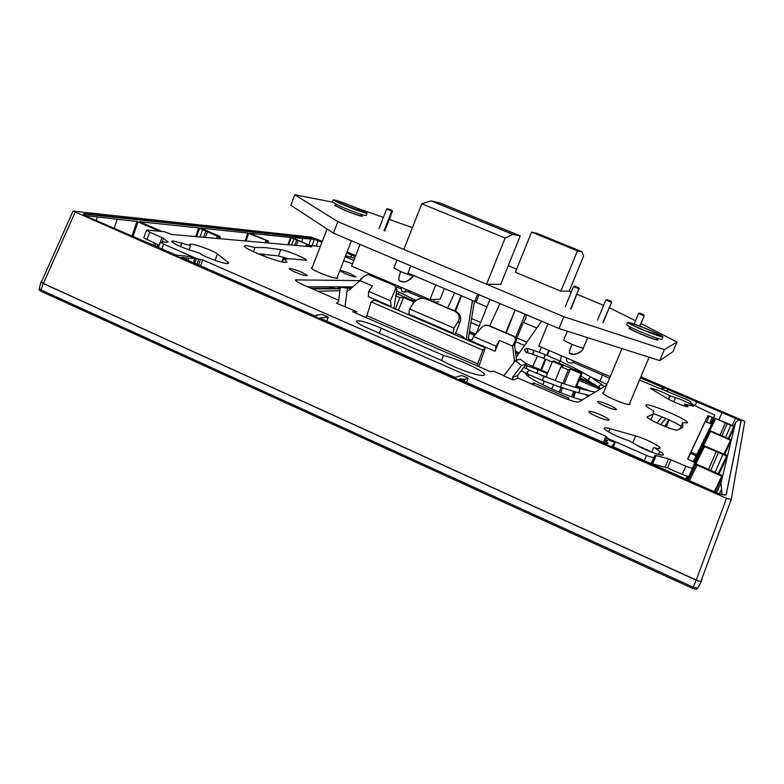 <?xml version="1.0" encoding="UTF-8"?>
<svg xmlns="http://www.w3.org/2000/svg" width="784" height="784" viewBox="0 0 784 784"><rect width="100%" height="100%" fill="white"/><g stroke="black" fill="none" stroke-linecap="round" stroke-linejoin="round"><path stroke-width="1.18" d="M640.851 376.83L744.8 421.351L731.256 499.506L726.543 498.281L73.03 211.092L311.473 237.121L322.263 241.394M355.711 255.613L347.077 251.938M640.714 377.163L732.648 416.245C737.881 418.529 740.704 420.067 741.125 420.861L726.239 494.743C724.955 495.625 720.251 494.371 712.146 490.96L89.503 217.815C85.358 215.963 83.31 214.679 83.369 213.963L85.231 213.718L83.388 214.199M355.583 255.937L346.949 252.262M322.136 241.717L311.228 238.326L85.093 214.12M85.231 213.718L311.326 238.062L321.822 241.58M73.03 211.092L41.415 282.024L43.355 283.465L696.261 580.082C699.014 581.277 700.612 581.62 701.033 581.101L731.237 499.555L701.033 581.101M41.572 281.672L40.974 281.907L43.12 283.465L696.221 580.189C699.132 581.444 700.876 581.826 701.474 581.346L702.327 577.622M576.926 385.699L585.119 389.227M311.091 288.287L334.249 288.228M337.943 288.218L340.168 288.218M468.224 338.845L471.713 340.344M515.588 352.878L518.351 354.201M515.5 352.143L519.145 353.074M469.41 331.416L475.633 334.092M515.372 351.163L519.302 352.859M579.768 378.839L598.055 386.698M469.371 331.701L475.437 334.307M515.411 351.438L518.4 352.722M690.518 453.387L696.123 455.769M661.961 416.863L656.933 423.007M665.616 418.391L660.677 424.712M642.782 447.615L642.341 448.183M668.781 420.832L666.282 427.006L668.987 419.881L664.665 426.378M86.005 216.129L176.175 255.094L190.434 256.574L194.834 258.632L193.511 262.699M316.775 315.864L317.108 315.06L316.854 315.864L314.217 315.629L181.467 257.417L194.834 258.632M326.791 321.146L328.192 317.099L319.764 318.069L454.22 377.035L455.269 377.339L461.619 375.507L467.235 377.731L468.185 378.339L466.647 382.484L468.185 378.339M606.208 443.685L606.934 442.068L608.041 443.421L606.424 443.783L460.041 379.583L459.404 379.182L460.502 378.839L460.198 379.652M613.402 446.841L615.048 442.656L611.785 445.978L612.549 446.468L716.89 492.881M460.502 378.839L464.883 379.348L468.146 378.358M726.121 494.89L741.007 421.145C740.586 420.351 737.764 418.813 732.53 416.529L640.597 377.437M355.485 256.201L346.842 252.526M695.085 405.602L696.702 401.829L668.046 389.638L666.096 390.795M640.401 377.888L664.068 387.943L664.342 388.472L662.206 388.158L661.49 388.835M355.319 256.633L346.675 252.958M308.7 244.951L292.011 237.63L314.355 239.306L321.94 242.236M267.834 242.962L268.402 241.158L267.834 240.835L249.665 233.211L290.521 237.464L308.671 244.892M268.402 241.158L267.765 242.962M219.706 238.708L220.314 236.719L219.726 236.376L200.851 228.124L247.842 233.024L268.324 241.178M220.314 236.719L219.608 238.699M161.955 231.447L139.621 221.745L198.675 227.899L217.315 236.151L220.216 236.739M84.995 215.541L136.945 221.46L158.417 230.692L161.857 231.358M317.108 315.06L321.969 314.374L328.271 317.059L326.85 321.175M606.934 442.068L606.385 441.402L608.188 439.667L615.048 442.656L613.411 446.851M716.419 492.675L720.966 483.16L722.044 494.547M720.966 483.16L722.554 476.564L715.145 492.097M688.293 479.896L695.878 464.598L722.554 476.564M695.878 464.598L688.244 479.867L696.114 464.001L722.76 475.682L727.415 456.308L704.493 446.635L703.63 445.537L692.791 467.382L703.63 445.537L727.581 455.612L731.217 440.471L724.583 454.416M694.105 462.158L709.569 430.945L731.217 440.471M709.569 430.945L694.065 462.129L709.726 430.563L731.364 439.893L734.481 426.927L714.763 418.176L693.183 461.707L687.597 459.003L707.874 415.716L713.499 417.813L714.675 415.001L698.387 407.435L690.9 403.29L690.312 402.849L690.949 401.898L690.469 403.025L690.949 401.898L686.872 399.634L639.479 380.083M696.702 401.829L738.753 419.783L735.637 422.419L734.588 426.447L714.763 418.176L693.183 461.707L694.761 462.668L692.537 468.009C691.909 468.401 689.655 467.783 685.784 466.157L668.605 458.836L655.032 455.328L651.524 463.56M338.874 287.503L340.197 287.993M584.423 389.619L576.681 386.277M471.468 340.913L468.126 339.472M340.099 288.796L312.512 288.904M340.119 288.62L338.982 288.218M516.509 360.307L514.392 360.464L513.52 363.08M485.708 325.086L488.305 325.301L513.755 336.179C515.99 337.365 516.725 339.168 515.97 341.599L514.588 345.019L516.489 359.856M455.024 334.758L460.071 322.087C461.541 317.275 460.081 313.698 455.71 311.366L426.378 298.831L422.39 298.243L425.781 298.851L455.161 311.415C459.561 314.276 460.375 317.922 457.591 322.371L453.965 328.075L409.542 308.955L408.748 314.796M393.921 308.406L396.831 289.61L394.45 285.19L367.921 274.42L393.813 285.19C395.646 286.297 396.136 287.777 395.303 289.619L390.461 300.752L368.676 291.374L368.333 296.646L391.187 306.495L391.079 307.171M348.586 290.521L360.032 280.613L372.537 285.974L368.676 291.374M452.946 333.866L453.201 333.239L408.993 314.178M495.057 351.291L499.477 340.442L496.037 346.175L495.057 351.291L471.39 341.079L470.998 341.648M499.477 340.442L512.579 346.067L514.392 360.464M367.921 274.42L363.041 276.909L360.032 280.613M409.542 308.955L413.315 303.379C415.706 300.135 418.725 298.43 422.39 298.243M496.037 346.175L473.458 336.463L482.297 326.859L485.639 325.086L487.815 325.36L513.314 336.258C515.568 337.728 516.048 339.59 514.735 341.863L512.579 346.067M473.458 336.463L471.39 341.079M453.965 328.075L453.201 333.239M390.461 300.752L391.187 306.495M512.609 345.47L514.588 345.019M541.489 370.215L545.791 359.248M547.252 355.495L549.192 350.556M506.229 332.955L515.029 310.239L505.651 332.71M455.484 311.277L461.413 295.764M466.108 339.541L472.507 300.468M489.922 299.615L476.202 333.474M515.558 337.669L525.035 314.472M541.617 321.195L516.166 357.308M548.741 350.36L546.703 355.27M545.164 358.984L540.646 369.852M499.82 303.81L489.696 325.889M454.632 292.883L447.703 307.945M461.188 295.666L454.769 310.964M541.47 347.253L539.186 352.271M537.501 355.956L532.718 366.442M516.264 339.707L523.026 323.037L525.545 318.765L526.348 315.031M467.979 340.354L474.447 301.291M647.025 328.976C635.716 324.36 629.258 322.146 627.661 322.342C628.229 323.331 633.511 325.948 643.507 330.191C654.954 334.866 661.441 337.091 662.97 336.875C662.304 335.826 656.982 333.2 647.025 328.976M662.97 336.875L661.961 339.266C660.422 339.511 653.925 337.296 642.488 332.622C632.502 328.369 627.22 325.742 626.661 324.733L627.661 322.342M413.197 275.302L413.109 275.507C413.442 278.565 403.76 283.161 403.642 281.809L399.526 280.878C398.37 279.898 398.752 276.801 400.663 271.587L393.911 267.922L396.9 260.288M338.482 286.836L337.933 288.257C337.434 288.953 334.425 288.473 328.898 286.826M355.779 207.584C343.127 202.458 335.611 199.881 333.239 199.861L344.401 205.388C357.22 210.573 364.766 213.16 367.03 213.15L355.779 207.584M367.03 213.15L366.138 215.453C363.864 215.492 356.318 212.915 343.51 207.721L332.347 202.174L333.239 199.861M161.935 248.851L163.68 244.118L160.406 242.08L168.07 242.158L163.572 238.356L149.695 232.142L146.579 230.222L147.314 230.104L164.072 231.643L171.686 234.455L311.542 246.833M710.931 423.772L713.499 417.813L710.931 423.772L709.657 423.38L712.215 417.421M651.102 463.373L655.032 455.328M653.66 457.366C652.905 457.738 650.544 457.092 646.584 455.426L608.335 438.697L605.954 436.267L603.357 442.441M196.862 264.169L198.724 259.171L202.762 259.935L605.954 436.267M198.724 259.171L196.5 258.485L194.736 263.238M163.68 244.118L196.5 258.485M308.524 246.568L308.994 245.343L311.669 246.48M308.994 245.343L320.293 246.519M354.691 258.25L345.617 255.711M600.417 414.746C594.292 412.178 590.479 411.081 588.99 411.433L588.892 411.541C589.049 412.541 591.959 414.315 597.633 416.872C603.886 419.479 607.708 420.587 609.119 420.175L609.188 420.087C609.001 419.068 606.081 417.284 600.417 414.746M343.666 260.749L352.565 263.738M353.829 260.464L345.264 256.623M199.753 253.163L190.992 250.439C179.428 246.529 172.98 243.481 171.637 241.276L173.313 240.962L190.541 245.696L189.483 244.392L191.031 244.098C196.127 244.314 213.944 250.958 217.442 253.947L227.84 262.091L228.683 263.248L227.301 263.571C222.499 263.591 203.595 256.564 200.136 253.467L199.753 253.163M670.281 395.989L675.445 397.606C682.168 399.644 694.448 405.485 693.654 406.288L684.726 404.054L688.068 406.533C687.921 407.66 674.279 402.525 668.37 399.115L650.397 388.384C650.896 387.453 663.97 392.382 669.712 395.665L670.281 395.989L668.84 399.379M635.589 435.904L610.119 428.681C606.885 427.78 604.944 427.554 604.327 427.995L604.219 428.142C602.818 429.691 619.311 438.04 628.954 440.608L635.951 444.695C643.84 449.869 662.921 456.856 663.372 454.759L663.401 454.71C663.587 454.083 662.392 452.956 659.805 451.339L654.669 447.801C657.835 448.673 659.628 448.85 660.059 448.33L660.089 448.281C661.353 446.694 644.948 438.442 635.589 435.904L632.727 442.656M339.815 270.705L345.156 273.655C351.212 276.115 354.829 277.203 356.005 276.889L350.634 273.832C345.068 271.538 341.491 270.441 339.884 270.519M301.811 272.254C294.921 269.451 290.746 268.255 289.276 268.667C289.306 269.255 291.197 270.372 294.96 272.038C301.889 274.861 306.074 276.066 307.514 275.635L301.811 272.254M632.727 396.106L632.953 395.587M608.149 404.583C602.053 402.055 598.486 401.036 597.467 401.526C597.633 402.408 600.368 404.034 605.669 406.406C611.814 408.954 615.381 409.983 616.381 409.483C616.185 408.572 613.441 406.945 608.149 404.583M677.474 430.034L682.795 427.182L682.658 422.586L687.421 422.899C689.538 420.195 647.613 402.27 646.006 405.161L645.928 405.269C645.742 406.141 648.309 407.994 653.611 410.836L653.003 414.354L647.231 416.745C645.379 418.568 674.162 431.239 677.474 430.034M280.829 249.635L265.58 247.617L255.045 247.528L246.372 245.568L244.481 245.921C242.256 248.126 277.683 262.405 285.317 262.375L286.915 262.013C287.081 261.454 285.905 260.445 283.396 258.994L291.707 258.857L306.368 260.278C307.563 258.994 287.522 250.645 280.829 249.635L278.438 255.927L258.338 253.879M365.393 327.124L440.51 360.003L453.515 366.52C471.047 373.752 481.425 376.575 484.659 374.987C484.414 372.714 478.181 368.852 465.961 363.384C457.621 359.787 450.134 357.141 443.499 355.446L378.809 327.134C366.383 322.028 358.876 319.999 356.279 321.038C356.181 322.146 359.219 324.184 365.393 327.124M603.543 392.617L602.641 392.843C602.906 394.068 606.904 396.4 614.627 399.83C623.515 403.515 628.66 405.024 630.062 404.368L629.591 403.554M312.159 267.687L311.317 267.903C311.375 268.736 314.198 270.372 319.784 272.832C329.75 276.899 335.728 278.643 337.708 278.095L337.238 277.36M396.332 286.875L400.056 288.463M408.248 291.971L422.88 298.224M338.727 300.282L304.643 285.484C298.488 282.75 295.401 280.888 295.382 279.888L360.023 280.613M478.789 366.618L485.306 347.822L482.826 350.134L371.146 301.899L366.932 315.707L365.775 317.461L352.712 311.777L356.534 311.552L336.424 303.183L337.698 303.134M504.161 375.722L493.214 370.959L490.598 371.753L476.966 365.824L482.826 350.134M513.108 379.995L504.053 376.055L504.416 375.066L515.372 360.64L521.517 365.491L512.432 377.427L513.108 379.995L518.146 378.153L517.489 375.644L526.397 363.933L521.517 365.491M606.698 385.062L578.759 402.006C576.426 402.476 570.585 400.761 561.256 396.871L518.146 378.153M609.511 378.329L602.484 375.007L599.956 381.063L591.538 377.447M573.261 362.512L602.484 375.007M159.24 245.265L143.766 237.895L146.579 230.222M671.065 459.738L667.547 467.97L651.573 463.579M667.547 467.97L682.237 474.408L685.784 466.157M688.999 476.221L692.537 468.009L688.999 476.221C688.372 476.633 686.118 476.035 682.237 474.408M687.793 459.228L707.874 415.716M709.157 416.108L706.6 422.076L705.306 421.684M706.6 422.076L709.657 423.38M651.788 452.064L636.912 445.283M681.12 426.182C673.525 421.665 664.313 417.509 653.484 413.697M682.658 422.586L679.885 429.348M288.159 258.74L278.438 255.927M606.973 384.405L599.956 381.063M307.681 286.807L352.379 286.846M189.022 249.802L190.541 245.696M683.981 405.808L684.726 404.054M653.719 447.537L651.72 452.221M283.396 258.994L282.279 261.925M255.045 247.528L253.467 251.723M443.499 355.446L441.451 360.562M434.189 299.468L433.866 302.036M428.044 299.547L428.358 298.929M438.971 301.811L433.875 302.036M474.349 301.556L486.962 306.907M523.418 322.381L536.785 328.055M526.819 342.187L516.97 337.973M480.661 322.459L471.478 318.529M561.246 355.701L560.491 361.287M515.372 360.64L520.38 359.18L526.397 363.933M485.306 347.822L374.203 299.9L371.146 301.899M356.534 311.552L355.907 313.169M336.424 303.183L338.531 301.899L340.285 287.248L347.498 288.228L344.98 306.897M351.408 287.64L340.285 287.248M347.498 288.228L350.693 288.228M581.963 251.713L577.436 250.851L531.601 232.113L537.167 233.416L581.963 251.713L583.61 256.005L569.233 291.05L571.36 291.932M531.601 232.113L515.372 272.244L560.903 291.207L562.51 291.178M577.436 250.851L560.903 291.207M563.431 291.158L569.233 291.05M332.377 202.105L294.784 194.755L290.805 205.241L333.445 233.162L558.992 328.535L659.746 360.611L672.897 351.702L676.994 342.04L664.391 349.625L563.843 316.716L337.865 221.676L294.784 194.755M357.377 208.26L383.376 217.393M389.246 219.451L412.423 227.595M508.257 265.688L516.617 269.167M577.073 294.314L603.631 305.358M609.335 307.73L635.501 320.734M640.998 323.567L676.994 342.04M336.022 205.447L334.582 205.32L343.764 209.916C354.299 214.189 360.513 216.296 362.404 216.257L361.267 215.365M630.424 328.192L628.915 328.055C629.376 328.908 633.717 331.083 641.939 334.582C651.347 338.423 656.688 340.246 657.972 340.031L656.806 339.06M337.865 221.676L333.445 233.162M563.843 316.716L558.992 328.535M664.391 349.625L659.746 360.611M356.955 243.109L536.54 319.049M536.971 319.225L536.442 319.294M435.806 284.896L429.965 299.615L351.624 266.148L359.964 244.657M444.361 288.532L440.098 299.243L429.965 299.615M406.955 289.786L403.927 292.03L402.065 291.521L400.35 286.964M410.767 291.413L403.927 292.03M384.768 230.957L392.441 211.268L391.686 211.112L383.993 230.849M378.956 228.742L386.63 209.014L391.686 211.112L391.52 210.279L387.659 208.681L391.52 210.279M387.659 208.681L386.63 209.014M392.441 211.268L391.902 210.357M505.141 238.052L421.782 203.752L403.858 249.43L486.59 284.22L505.141 238.052L512.824 234.367L431.112 200.841L440.814 203.33L520.262 235.906L500.721 284.376L486.59 284.22M421.782 203.752L431.112 200.841M512.824 234.367L520.262 235.906M410.718 266.129L407.974 273.087L474.8 301.438L476.398 301.36L478.965 294.99M477.613 294.421L474.8 301.438M547.938 323.861L538.824 346.126L610.226 376.624M575.231 361.679L571.761 363.09L573.761 361.052M571.761 363.09L568.576 362.767C566.734 361.747 566.117 360.238 566.714 358.229L566.783 358.072M597.467 320.244L605.865 299.968L611.304 302.222L611.177 301.291L606.855 299.586L611.01 301.311M602.886 322.518L611.638 302.193L611.177 301.291M603.229 322.44L611.638 302.193M606.855 299.586L605.865 299.968M565.264 306.76L573.565 286.562L574.76 286.189L578.866 287.895L578.945 288.796L573.565 286.562M570.634 309.014L578.945 288.796L571.036 308.965M578.866 287.895L579.337 288.796M578.67 287.895L574.554 286.189M634.138 323.998L638.519 313.512L639.636 313.1L643.831 314.835L644.017 315.795L638.519 313.512M639.724 326.056L644.281 315.736L639.92 326.134M643.831 314.835L644.281 315.736M643.703 314.864L639.499 313.13M587.667 337.669L583.414 347.929C583.766 350.967 573.731 355.662 573.614 354.27L569.488 353.319C569.047 352.624 569.89 349.625 572.006 344.333C566.724 342.04 563.961 340.54 563.735 339.844L567.312 331.181M455.631 333.21L457.454 333.994C462.05 336.042 464.304 337.365 464.216 337.973L463.128 338.257M318 291.285L339.874 290.678M398.429 310.346L403.495 297.499L413.58 301.82L412.462 304.633M409.101 313.13L408.484 314.688M395.861 295.872L399.889 297.597L395.381 309.033M396.106 294.333L396.586 294.539L396.067 294.549M414.961 301.448L396.243 293.422M413.58 301.82L414.618 301.781M403.495 297.499L399.889 297.597M362.218 278.046L360.454 279.271M567.165 399.242L568.988 398.223L533.914 383.013L531.552 383.974M516.45 359.582L517.577 359.993M525.78 363.443L547.712 372.9M584.06 389.824L585.325 389.119L590.195 391.216M582.042 400.007C561.677 394.92 522.801 376.261 525.868 373.213M541.185 375.418L546.027 376.996M585.491 394.558L588.206 396.273M574.447 391.657L572.31 397.018M533.914 383.013L533.257 384.719M575.672 392.01L573.525 397.429M564.196 383.954L570.36 369.048L581.032 373.625L575.299 387.443M573.643 391.422L571.448 396.724M560.599 392.666L562.549 387.933M545.899 377.31L552.465 361.375L563.059 365.922L560.981 366.716L568.351 369.881L562.736 383.464M552.465 361.375L553.749 360.934L582.149 373.106L581.032 373.625M570.36 369.048L568.351 369.881M561.089 387.433L559.168 392.088M551.799 388.962L553.533 384.768M555.17 380.799L560.981 366.716M542.822 384.787L544.272 381.259M576.103 387.678L582.149 373.106M524.32 349.537L526.084 352.408L528.053 351.173L526.338 348.302L524.32 349.537M75.058 212.376L43.355 283.465M726.543 498.281L696.261 580.082M696.221 580.189L693.164 587.167L41.111 290.031L39.249 288.659L40.974 281.907M701.425 581.405L697.731 588.147L693.164 587.167L692.576 588.372L41.336 291.442L41.111 290.031L43.12 283.465M701.474 581.346L697.731 588.147C694.928 589.764 697.672 589.715 692.576 588.372L41.336 291.442C39.435 290.511 38.739 289.58 39.249 288.659M579.66 379.103L598.927 387.374M647.329 449.712L646.908 450.281M665.812 426.829L665.939 426.3L665.606 426.751M665.665 418.411L660.726 424.732M642.851 447.644L642.41 448.213M193.403 262.65L194.697 258.661M188.748 258.367L188.072 260.308M186.857 257.975L186.318 259.543M183.054 257.201L182.78 257.985M464.883 379.348L464.118 381.377M463.432 379.182L462.815 380.799M667.36 391.334L668.046 389.638M664.068 387.943L663.823 388.482M350.938 256.74L351.614 255.065M666.772 391.089L667.429 389.442M691.086 452.172L696.721 454.563M718.908 419.832L722.044 412.472M735.676 418.137L732.158 425.487M735.402 423.086L733.902 426.231M718.928 474.144L727.415 456.308M728.797 438.883L734.481 426.927M689.538 480.455L697.045 465.314M721.75 476.074L714.302 491.705M719.418 493.773L721.192 490.059M686.902 479.269L688.283 476.368M693.076 466.705L710.529 431.494M730.57 440.098L723.897 454.122M685.863 478.799L687.166 476.162M685.814 478.779L687.117 476.153L685.814 478.779M693.223 461.727L714.636 418.499M709.785 430.543L715.508 418.989M720.114 434.885L725.19 423.115M721.946 435.679L727.052 423.84M725.523 437.443L730.786 425.281M728.169 438.609L733.873 426.594M686.951 479.289L688.391 476.378M692.507 468.068L703.434 446.008M688.058 479.788L704.493 446.635M708.609 469.234L716.184 451.682M710.814 470.204L718.438 452.544M715.116 472.409L722.956 454.269M718.164 473.81L726.699 455.886M316.334 245.657L318.137 240.58M312.228 245.284L314.355 239.306M310.729 239.257L308.769 244.961M302.742 238.738L301.683 241.805M290.521 237.464L287.963 244.745M283.583 257.221L281.946 261.856M247.842 233.024L245.088 240.953M198.675 227.899L195.686 236.582M136.945 221.46L132.084 235.768M114.278 228.105L117.12 219.393M307.602 244.794L307.054 246.441M306.485 244.422L305.848 246.333M298.077 240.835L296.264 245.48M296.695 240.169L294.676 245.343M293.941 238.855L291.521 245.059M286.425 258.132L286.18 258.769M291.266 237.719L288.767 244.824M284.327 257.446L283.808 258.945M264.247 254.143L263.659 256.025M267.07 241.06L266.472 242.844M262.767 254.045L262.287 255.496M265.825 240.649L265.139 242.726M261.415 253.967L261.072 255.006M248.675 233.289L245.98 241.031M218.707 236.601L218.06 238.561M217.315 236.151L216.56 238.424M207.437 231.888L205.31 237.434M205.869 231.104L203.507 237.278M202.742 229.545L199.91 236.954M199.606 228.193L196.686 236.67M157.829 244.647L157.192 246.764M155.928 243.804L155.242 245.911M154.399 243.138L153.713 245.245M138.013 221.803L133.113 236.219M96.167 220.451L97.334 216.874M85.358 215.767L85.544 215.139M665.714 426.79L665.939 426.3M475.359 334.278L474.879 334.925M469.146 333.073L474.467 335.366M579.131 380.367L599.789 389.256M350.82 286.846L350.575 287.532M369.999 274.743L369.323 274.723M426.378 298.831L425.781 298.851M488.305 325.301L487.815 325.36M515.97 341.599L514.735 341.863M460.071 322.087L457.591 322.371M455.71 311.366L455.161 311.415M396.831 289.61L395.303 289.619M394.45 285.19L393.813 285.19M524.927 314.747L525.535 314.678M630.346 327.114L630.287 328.623C630.718 329.398 634.648 331.358 642.086 334.523C650.593 338.002 655.424 339.648 656.59 339.462L656.404 339.884M643.684 330.133C622.986 321.528 626.965 320.676 646.849 329.035C666.224 337.904 665.175 338.267 643.684 330.133M399.526 280.878C404.23 283.22 408.758 281.436 413.109 275.507C411.845 275.762 407.69 274.459 400.663 271.587M335.905 204.35L335.915 205.839L344.225 210.004C353.751 213.865 359.366 215.767 361.081 215.727L360.934 216.119M344.98 205.496C326.124 197.676 337.414 199.979 355.23 207.476C373.752 215.13 363.551 213.287 344.98 205.496M163.572 238.356L162.219 242.021M477.005 365.814L365.824 317.451M146.873 239.845L149.695 232.142M159.172 245.225L162.004 237.513M198.47 264.874L200.557 259.259M202.762 259.935L200.577 265.796M606.845 437.776L604.65 443.009L606.845 437.756M607.757 440.079L608.335 438.697M644.448 460.463L646.584 455.426M656.247 455.435L652.709 463.726M665.087 467.068L668.605 458.836M181.927 242.991L180.585 246.617M215.041 260.386L217.442 253.947M227.282 263.571L227.84 262.091M684.628 406.014L685.324 404.387M668.272 399.056L669.712 395.665M673.681 401.761L675.445 397.606M658.491 454.436L659.805 451.339M610.119 428.681L608.717 432.023M647.702 416.49L647.378 417.255M381.249 328.241L379.182 333.494M366.932 315.707L478.024 363.992M296.45 279.584L295.97 280.839M512.432 377.427L517.489 375.644M569.488 353.319C569.841 354.731 581.032 355.299 583.414 347.929C582.394 348.243 578.592 347.038 572.006 344.333M413.452 300.801L414.667 299.704L416.137 300.468M398.301 294.304L399.095 292.158L414.667 299.704M574.995 391.814L572.869 397.214L574.995 391.814M526.025 374.086L526.299 373.429M528.71 374.605L528.063 376.193M536.011 373.243L537.775 371.881L537.422 369.47L547.428 373.605M526.534 368.833L527.005 368.157L526.035 365.422L537.422 369.47M595.115 392.088L579.405 388.599L561.824 383.151L529.69 370.381L527.299 371.714L527.867 374.193L521.223 370.734M544.449 376.732L542.959 378.202L542.871 380.701L527.867 374.193M561.824 383.151L560.442 387.218L542.871 380.701M579.405 388.599L579.601 391.275L578.278 392.735L560.442 387.218M594.35 391.971L594.909 392.206M580.944 376.006L599.515 387.855L599.152 385.748L602.102 384.699L604.229 386.561M588.853 380.554L588.794 378.535L590.94 377.094L602.102 384.699M574.799 369.95L575.809 368.725L590.94 377.094M559.11 363.227L559.688 360.924L575.809 368.725M544.635 354.417L532.963 350.036L533.894 352.702L531.689 353.898L543.116 358.151L544.929 356.779L544.635 354.417L559.688 360.924M594.978 384.474L580.091 378.074M733.834 426.202L735.637 422.419M263.718 256.054L264.316 254.153M157.3 246.823L157.947 244.696M316.501 315.883L316.961 314.766M649.103 357.23L629.16 404.593M621.947 348.576L603.102 393.646M659.011 335.826L643.713 330.133L631.189 324.37M656.59 339.462L657.629 338.355M351.399 240.757L336.875 278.31M327.036 228.967L311.797 268.638M363.345 212.209L336.601 201.694M361.081 215.727L362.09 214.64M308.269 244.931L307.671 246.49M158.476 247.332L160.406 242.08M650.877 419.842L653.582 413.462M524.496 345.479L515.892 341.804M479.191 326.085L470.841 322.518M463.971 338.619L464.187 338.012M396.616 291.04L399.095 292.158M528.387 376.447L529.073 374.772M525.417 365.226L526.035 365.422M529.69 370.381L523.781 367.373M589.588 395.44L578.278 392.735M599.515 387.855L600.583 388.766M543.116 358.151L552.21 361.983M531.689 353.898L526.113 352.408M532.963 350.036L526.338 348.302"/></g></svg>
